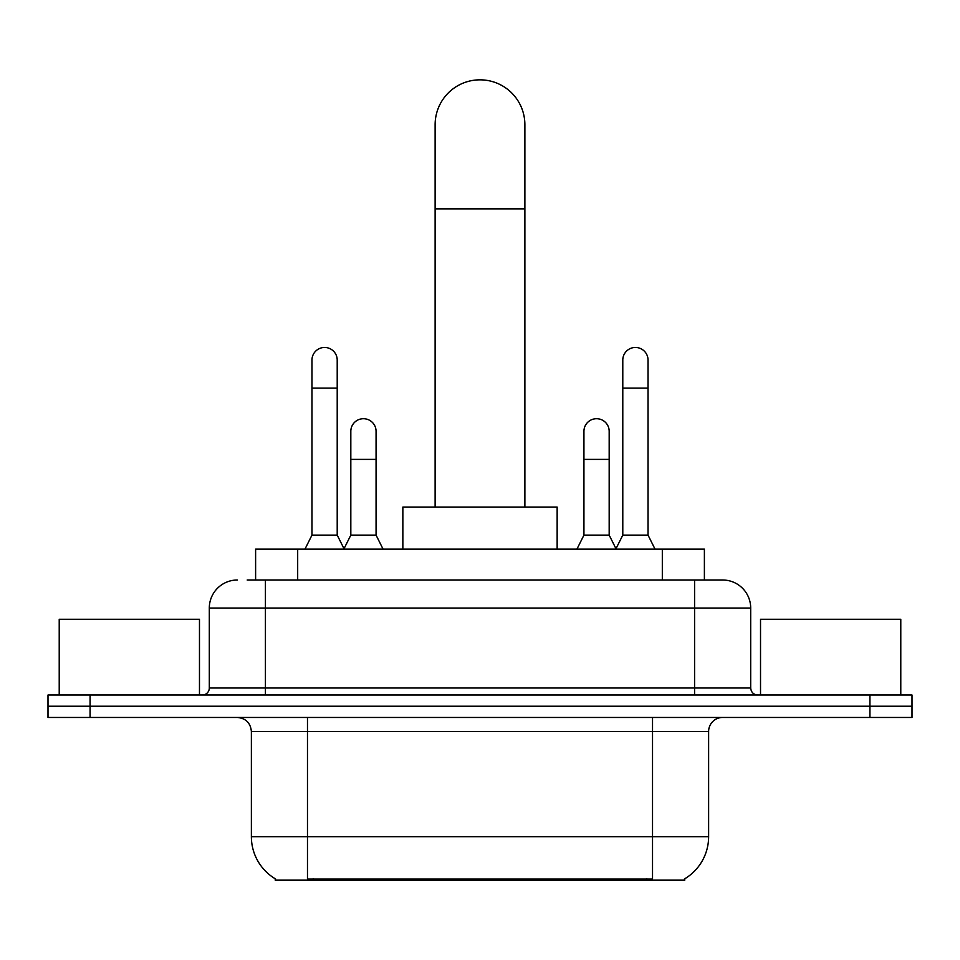 <?xml version="1.0" encoding="UTF-8"?>
<svg xmlns="http://www.w3.org/2000/svg" width="960" height="960" viewBox="0 0 960 960"><rect width="100%" height="100%" fill="white"/><g stroke="black" fill="none" stroke-linecap="round" stroke-linejoin="round"><path stroke-width="1.44" d="M255.612 580.008L255.612 549.144L704.388 549.144L704.388 580.008M684.78 878.784L684.78 880.164L275.22 880.164L275.22 878.784M275.64 879.024A49.092 49.092 0 0 1 251.376 836.676L307.476 836.676L307.476 879.024L652.524 879.024L652.524 836.676L708.624 836.676L708.624 731.484A14.028 14.028 0 0 1 722.652 717.456M251.376 836.676L251.376 731.484C250.548 722.964 245.868 718.296 237.348 717.456M684.36 879.024A49.092 49.092 0 0 0 708.624 836.676M90.072 695.016L912 695.016L912 706.236L48 706.236L48 717.456L90.072 717.456L90.072 706.236L48 706.236L48 695.016L90.072 695.016L90.072 706.236L912 706.236L912 717.456L90.072 717.456M247.812 580.008L722.652 580.008A28.056 28.056 0 0 1 750.696 608.052L750.696 688.008C751.116 692.268 753.456 694.608 757.716 695.016M247.176 580.008L265.404 580.008L265.404 608.052L209.304 608.052L209.304 688.008A7.008 7.008 0 0 1 202.284 695.016M237.348 580.008A28.056 28.056 0 0 0 209.304 608.052M750.696 608.052L694.596 608.052L694.596 580.008L722.652 580.008M199.476 695.016L199.476 619.272L59.22 619.272L59.22 695.016M900.78 695.016L900.78 619.272L760.524 619.272L760.524 695.016M435.12 507.072L435.12 124.728A44.88 44.88 0 0 1 480 79.836A44.88 44.88 0 0 1 524.88 124.728A44.88 44.88 0 0 0 480 79.836M524.88 507.072L524.88 124.728M557.148 549.144L557.148 507.072L402.852 507.072L402.852 549.144M304.956 549.144L311.964 535.128L337.212 535.128L344.232 549.144M337.212 535.128L337.212 360.072A12.624 12.624 0 0 0 324.588 347.46A12.624 12.624 0 0 1 325.38 347.484M311.964 535.128L311.964 388.128L337.212 388.128M311.964 388.128L311.964 360.072A12.624 12.624 0 0 1 324.588 347.46M615.768 549.144L622.788 535.128L648.036 535.128L655.044 549.144M648.036 535.128L648.036 360.072A12.624 12.624 0 0 0 635.412 347.46A12.624 12.624 0 0 1 636.204 347.484M622.788 535.128L622.788 388.128L648.036 388.128M622.788 388.128L622.788 360.072A12.624 12.624 0 0 1 635.412 347.46M344.016 548.724L350.82 535.128L376.068 535.128L383.076 549.144M376.068 535.128L376.068 431.328A12.624 12.624 0 0 0 364.236 418.728A12.624 12.624 0 0 1 376.068 431.328M350.82 535.128L350.82 459.384L376.068 459.384M350.82 459.384L350.82 431.328A12.624 12.624 0 0 1 364.236 418.728M576.924 549.144L583.932 535.128L609.18 535.128L615.984 548.724M609.18 535.128L609.18 431.328A12.624 12.624 0 0 0 597.348 418.728A12.624 12.624 0 0 1 609.18 431.328M583.932 535.128L583.932 459.384L609.18 459.384M583.932 459.384L583.932 431.328A12.624 12.624 0 0 1 597.348 418.728M646.908 880.164L646.908 878.784M313.092 880.164L313.092 878.784M297.684 580.008L297.684 549.144M662.316 580.008L662.316 549.144M652.524 717.456L652.524 731.484L251.376 731.484M708.624 731.484L652.524 731.484L652.524 836.676L307.476 836.676L307.476 717.456M869.928 717.456L869.928 695.016M265.404 695.016L265.404 688.008L750.696 688.008M209.304 688.008L265.404 688.008L265.404 608.052L694.596 608.052L694.596 695.016M435.12 208.872L524.88 208.872"/></g></svg>
